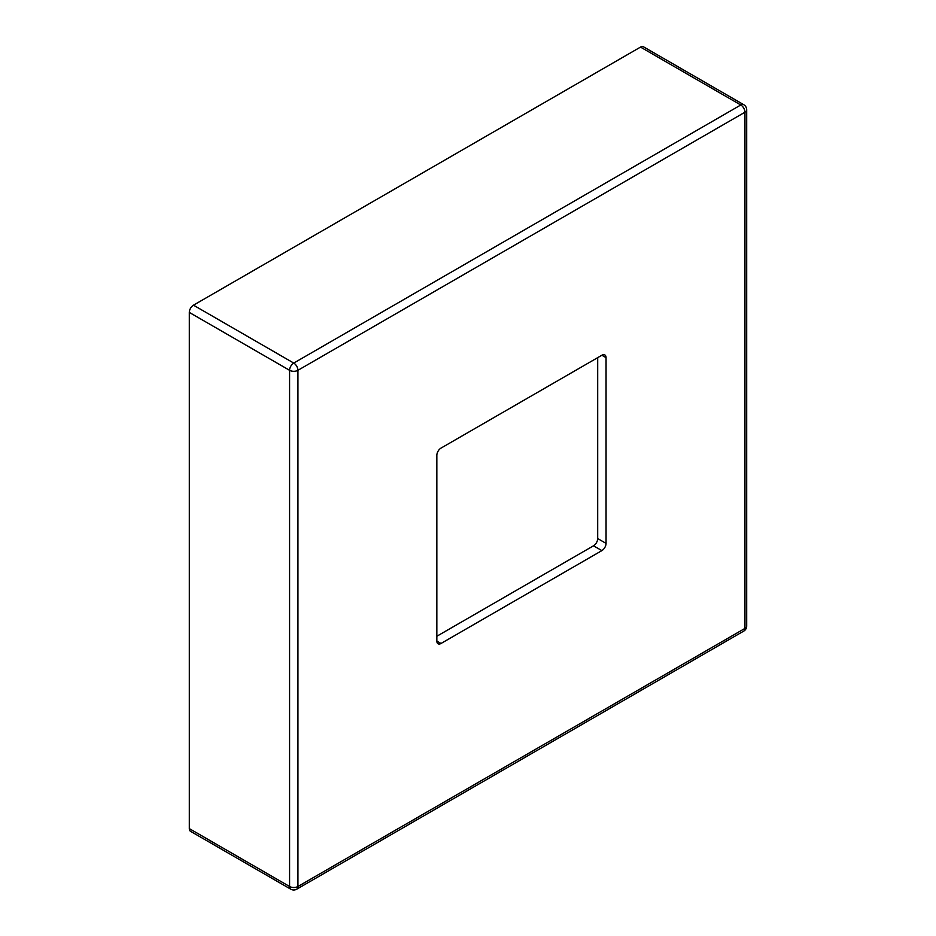<?xml version="1.0" encoding="UTF-8"?>
<svg xmlns="http://www.w3.org/2000/svg" width="936" height="936" viewBox="0 0 936 936"><rect width="100%" height="100%" fill="white"/><g stroke="black" fill="none" stroke-linecap="round" stroke-linejoin="round"><path stroke-width="1.4" d="M436.843 636.246L593.518 545.793A5.908 3.416 120 0 0 597.694 538.551L597.694 357.646M189.306 312.413L189.306 828.606L289.575 886.497L289.575 370.305L189.306 312.413A5.908 3.416 -60 0 1 193.483 305.183L293.752 363.074L740.785 104.984L640.517 47.092L193.483 305.183M601.871 355.235A5.908 3.416 -60 0 1 604.82 354.943A5.908 3.416 -60 0 1 606.048 357.646L601.871 355.235L441.02 448.098A5.908 3.416 -60 0 0 436.843 455.341L436.843 641.066L441.02 643.477L601.871 550.614L593.518 545.793M597.694 538.551L606.048 543.383L606.048 357.646M606.048 543.383A5.908 3.416 -60 0 1 601.871 550.614M441.02 643.477A5.908 3.416 -60 0 1 438.071 643.769A5.908 3.416 -60 0 1 436.843 641.066M743.734 631.11A5.908 5.908 0 0 0 746.694 625.997A5.908 3.416 0 0 1 744.962 628.407A5.908 3.416 60 0 1 743.734 631.11L296.712 889.2A5.908 3.416 -120 0 0 297.929 886.497L744.962 628.407L744.962 112.215L297.929 370.305L297.929 886.497A5.908 3.416 0 0 1 289.575 886.497A5.908 3.416 120 0 0 290.803 889.2L190.534 831.308A5.908 3.416 -60 0 1 189.306 828.606M640.517 47.092A5.908 3.416 -60 0 1 643.465 46.8L743.734 104.692A5.908 3.416 120 0 0 740.785 104.984A5.908 3.416 -120 0 1 744.962 112.215A5.908 3.416 0 0 0 746.694 109.804L746.694 625.997M289.575 370.305A5.908 3.416 0 0 0 297.929 370.305A5.908 3.416 60 0 0 293.752 363.074A5.908 3.416 120 0 0 289.575 370.305M290.803 889.2A5.908 5.908 0 0 0 296.712 889.2M746.694 109.804A5.908 5.908 0 0 0 743.734 104.692"/></g></svg>
